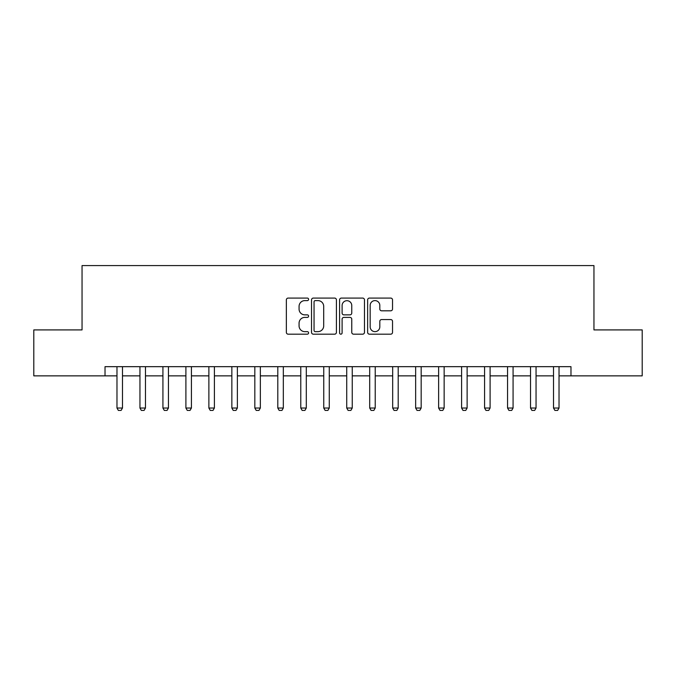 <?xml version="1.0" encoding="UTF-8"?>
<svg xmlns="http://www.w3.org/2000/svg" width="676" height="676" viewBox="0 0 676 676"><rect width="100%" height="100%" fill="white"/><g stroke="black" fill="none" stroke-linecap="round" stroke-linejoin="round"><path stroke-width="1.01" d="M308.594 299.35A1.259 1.259 0 0 0 307.326 298.082L288.162 298.082A1.808 1.808 0 0 0 286.354 299.89L286.354 332.364A1.808 1.808 0 0 0 288.162 334.172L307.326 334.172A1.259 1.259 0 0 0 308.594 332.905A1.259 1.259 0 0 0 307.326 331.646L304.851 331.646A5.771 5.771 0 0 1 299.071 325.866L299.071 323.162A5.771 5.771 0 0 1 304.851 317.39L307.326 317.39A1.259 1.259 0 0 0 308.594 316.123A1.259 1.259 0 0 0 307.326 314.864L304.851 314.864A5.771 5.771 0 0 1 299.071 309.093L299.071 306.389A5.771 5.771 0 0 1 304.851 300.609L307.326 300.609A1.259 1.259 0 0 0 308.594 299.35M390.728 310.808A1.808 1.808 0 0 0 392.528 309L392.528 299.89A1.808 1.808 0 0 0 390.728 298.082L369.434 298.082A1.808 1.808 0 0 0 367.634 299.89L367.634 332.364A1.808 1.808 0 0 0 369.434 334.172L390.728 334.172A1.808 1.808 0 0 0 392.528 332.364L392.528 321.362A1.808 1.808 0 0 0 390.728 319.554L381.619 319.554A1.808 1.808 0 0 0 379.811 321.362L379.811 326.821A4.825 4.825 0 0 1 374.986 331.646A4.825 4.825 0 0 1 370.161 326.821L370.161 305.434A4.825 4.825 0 0 1 374.986 300.609A4.825 4.825 0 0 1 379.811 305.434L379.811 309A1.808 1.808 0 0 0 381.619 310.808L390.728 310.808M105.025 375.864L33.8 375.864L33.8 329.913L82.049 329.913L82.049 265.584L593.95 265.584L593.95 329.913L642.2 329.913L642.2 375.864L570.975 375.864L570.975 366.671L105.025 366.671L105.025 375.864L116.973 375.864M336.42 299.89A1.808 1.808 0 0 0 334.62 298.082L313.326 298.082A1.808 1.808 0 0 0 311.526 299.89L311.526 332.364A1.808 1.808 0 0 0 313.326 334.172L334.62 334.172A1.808 1.808 0 0 0 336.42 332.364L336.42 299.89M341.38 298.082L362.674 298.082A1.808 1.808 0 0 1 364.474 299.89L364.474 332.364A1.808 1.808 0 0 1 362.674 334.172L353.565 334.172A1.808 1.808 0 0 1 351.757 332.364L351.757 319.19A1.808 1.808 0 0 0 349.957 317.39L343.907 317.39A1.808 1.808 0 0 0 342.107 319.19L342.107 332.905A1.259 1.259 0 0 1 340.839 334.172A1.259 1.259 0 0 1 339.58 332.905L339.58 299.89A1.808 1.808 0 0 1 341.38 298.082M122.483 375.864L139.949 375.864M145.467 375.864L162.924 375.864M168.442 375.864L185.9 375.864M191.418 375.864L208.876 375.864M214.393 375.864L231.851 375.864M237.369 375.864L254.827 375.864M260.345 375.864L277.802 375.864M283.32 375.864L300.778 375.864M306.296 375.864L323.753 375.864M329.271 375.864L346.729 375.864M352.247 375.864L369.704 375.864M375.222 375.864L392.68 375.864M398.198 375.864L415.655 375.864M421.173 375.864L438.631 375.864M444.149 375.864L461.607 375.864M467.124 375.864L484.582 375.864M490.1 375.864L507.558 375.864M513.076 375.864L530.533 375.864M536.051 375.864L553.517 375.864M559.027 375.864L570.975 375.864M315.312 300.609A1.259 1.259 0 0 0 314.053 301.876L314.053 330.378A1.259 1.259 0 0 0 315.312 331.646L317.931 331.646A5.771 5.771 0 0 0 323.703 325.866L323.703 306.389A5.771 5.771 0 0 0 317.931 300.609L315.312 300.609M351.757 305.527A4.825 4.825 0 0 0 346.932 300.702A4.825 4.825 0 0 0 342.107 305.527L342.107 313.064A1.808 1.808 0 0 0 343.907 314.864L349.957 314.864A1.808 1.808 0 0 0 351.757 313.064L351.757 305.527M122.686 366.671L122.576 367.034A1.842 1.842 0 0 0 122.483 367.592L122.483 408.034L121.105 410.416L118.351 410.416L116.973 408.034L116.973 367.592A1.842 1.842 0 0 0 116.889 367.034L116.771 366.671M116.973 408.034L122.483 408.034M145.661 366.671L145.551 367.034A1.842 1.842 0 0 0 145.467 367.592L145.467 408.034L144.081 410.416L141.326 410.416L139.949 408.034L139.949 367.592A1.842 1.842 0 0 0 139.864 367.034L139.746 366.671M139.949 408.034L145.467 408.034M168.637 366.671L168.527 367.034A1.842 1.842 0 0 0 168.442 367.592L168.442 408.034L167.056 410.416L164.302 410.416L162.924 408.034L162.924 367.592A1.842 1.842 0 0 0 162.84 367.034L162.722 366.671M162.924 408.034L168.442 408.034M191.612 366.671L191.502 367.034A1.842 1.842 0 0 0 191.418 367.592L191.418 408.034L190.032 410.416L187.277 410.416L185.9 408.034L185.9 367.592A1.842 1.842 0 0 0 185.815 367.034L185.697 366.671M185.9 408.034L191.418 408.034M214.588 366.671L214.478 367.034A1.842 1.842 0 0 0 214.393 367.592L214.393 408.034L213.008 410.416L210.253 410.416L208.876 408.034L208.876 367.592A1.842 1.842 0 0 0 208.791 367.034L208.673 366.671M208.876 408.034L214.393 408.034M237.563 366.671L237.453 367.034A1.842 1.842 0 0 0 237.369 367.592L237.369 408.034L235.983 410.416L233.228 410.416L231.851 408.034L231.851 367.592A1.842 1.842 0 0 0 231.767 367.034L231.648 366.671M231.851 408.034L237.369 408.034M260.547 366.671L260.429 367.034A1.842 1.842 0 0 0 260.345 367.592L260.345 408.034L258.967 410.416L256.204 410.416L254.827 408.034L254.827 367.592A1.842 1.842 0 0 0 254.742 367.034L254.624 366.671M254.827 408.034L260.345 408.034M283.523 366.671L283.405 367.034A1.842 1.842 0 0 0 283.32 367.592L283.32 408.034L281.943 410.416L279.18 410.416L277.802 408.034L277.802 367.592A1.842 1.842 0 0 0 277.718 367.034L277.599 366.671M277.802 408.034L283.32 408.034M306.498 366.671L306.38 367.034A1.842 1.842 0 0 0 306.296 367.592L306.296 408.034L304.918 410.416L302.155 410.416L300.778 408.034L300.778 367.592A1.842 1.842 0 0 0 300.693 367.034L300.575 366.671M300.778 408.034L306.296 408.034M329.474 366.671L329.356 367.034A1.842 1.842 0 0 0 329.271 367.592L329.271 408.034L327.894 410.416L325.131 410.416L323.753 408.034L323.753 367.592A1.842 1.842 0 0 0 323.669 367.034L323.55 366.671M323.753 408.034L329.271 408.034M352.45 366.671L352.331 367.034A1.842 1.842 0 0 0 352.247 367.592L352.247 408.034L350.869 410.416L348.106 410.416L346.729 408.034L346.729 367.592A1.842 1.842 0 0 0 346.644 367.034L346.526 366.671M346.729 408.034L352.247 408.034M375.425 366.671L375.307 367.034A1.842 1.842 0 0 0 375.222 367.592L375.222 408.034L373.845 410.416L371.082 410.416L369.704 408.034L369.704 367.592A1.842 1.842 0 0 0 369.62 367.034L369.502 366.671M369.704 408.034L375.222 408.034M398.401 366.671L398.282 367.034A1.842 1.842 0 0 0 398.198 367.592L398.198 408.034L396.82 410.416L394.057 410.416L392.68 408.034L392.68 367.592A1.842 1.842 0 0 0 392.595 367.034L392.477 366.671M392.68 408.034L398.198 408.034M421.376 366.671L421.258 367.034A1.842 1.842 0 0 0 421.173 367.592L421.173 408.034L419.796 410.416L417.033 410.416L415.655 408.034L415.655 367.592A1.842 1.842 0 0 0 415.571 367.034L415.453 366.671M415.655 408.034L421.173 408.034M444.352 366.671L444.233 367.034A1.842 1.842 0 0 0 444.149 367.592L444.149 408.034L442.772 410.416L440.017 410.416L438.631 408.034L438.631 367.592A1.842 1.842 0 0 0 438.547 367.034L438.437 366.671M438.631 408.034L444.149 408.034M467.327 366.671L467.209 367.034A1.842 1.842 0 0 0 467.124 367.592L467.124 408.034L465.747 410.416L462.992 410.416L461.607 408.034L461.607 367.592A1.842 1.842 0 0 0 461.522 367.034L461.412 366.671M461.607 408.034L467.124 408.034M490.303 366.671L490.185 367.034A1.842 1.842 0 0 0 490.1 367.592L490.1 408.034L488.723 410.416L485.968 410.416L484.582 408.034L484.582 367.592A1.842 1.842 0 0 0 484.498 367.034L484.388 366.671M484.582 408.034L490.1 408.034M513.278 366.671L513.16 367.034A1.842 1.842 0 0 0 513.076 367.592L513.076 408.034L511.698 410.416L508.943 410.416L507.558 408.034L507.558 367.592A1.842 1.842 0 0 0 507.473 367.034L507.363 366.671M507.558 408.034L513.076 408.034M536.254 366.671L536.136 367.034A1.842 1.842 0 0 0 536.051 367.592L536.051 408.034L534.674 410.416L531.919 410.416L530.533 408.034L530.533 367.592A1.842 1.842 0 0 0 530.449 367.034L530.339 366.671M530.533 408.034L536.051 408.034M559.229 366.671L559.111 367.034A1.842 1.842 0 0 0 559.027 367.592L559.027 408.034L557.649 410.416L554.895 410.416L553.517 408.034L553.517 367.592A1.842 1.842 0 0 0 553.424 367.034L553.314 366.671M553.517 408.034L559.027 408.034"/></g></svg>
